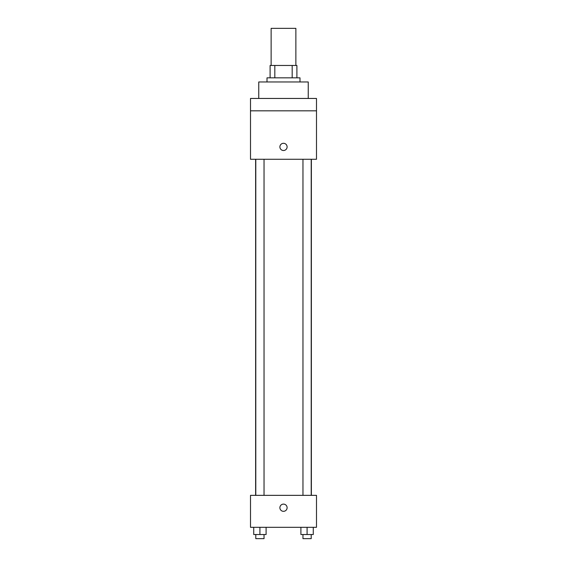 <?xml version="1.0" encoding="UTF-8"?>
<svg xmlns="http://www.w3.org/2000/svg" width="567" height="567" viewBox="0 0 567 567"><rect width="100%" height="100%" fill="white"/><g stroke="black" fill="none" stroke-linecap="round" stroke-linejoin="round"><path stroke-width="0.85" d="M295.868 65.46L295.868 28.35L271.132 28.35L271.132 65.46M274.818 77.835L274.818 65.46L270.098 65.46L270.098 77.835L270.098 65.46M274.818 65.46L296.902 65.46L296.902 77.835M292.182 77.835L292.182 65.46M267.007 81.96L267.007 77.835L299.993 77.835L299.993 81.96M308.242 98.452L308.242 81.96L258.758 81.96L258.758 98.452M250.508 98.452L316.492 98.452L316.492 110.82L250.508 110.82L250.508 98.452M316.492 110.82L316.492 159.277L250.508 159.277L250.508 110.82M283.5 150.51A3.608 3.608 0 0 1 280.374 145.102A3.608 3.608 0 0 1 286.626 145.102A3.608 3.608 0 0 1 283.5 150.51M250.508 495.352L316.492 495.352L316.492 527.31L250.508 527.31L250.508 495.352M283.5 511.328A3.608 3.608 0 0 1 280.374 505.92A3.608 3.608 0 0 1 286.626 505.92A3.608 3.608 0 0 1 283.5 511.328M300.9 527.31L300.9 534.525L313.275 534.525L313.275 527.31L313.275 534.525M307.087 534.525L307.087 527.31M311.212 534.525L311.212 538.65L302.962 538.65L302.962 534.525M253.725 527.31L253.725 534.525L266.1 534.525L266.1 527.31L266.1 534.525M259.913 534.525L259.913 527.31M264.038 534.525L264.038 538.65L255.788 538.65L255.788 534.525M311.375 495.352L311.375 159.277M255.625 495.352L255.625 159.277M302.962 159.277L302.962 495.352M311.212 159.277L311.212 495.352M264.038 495.352L264.038 159.277M255.788 495.352L255.788 159.277"/></g></svg>
